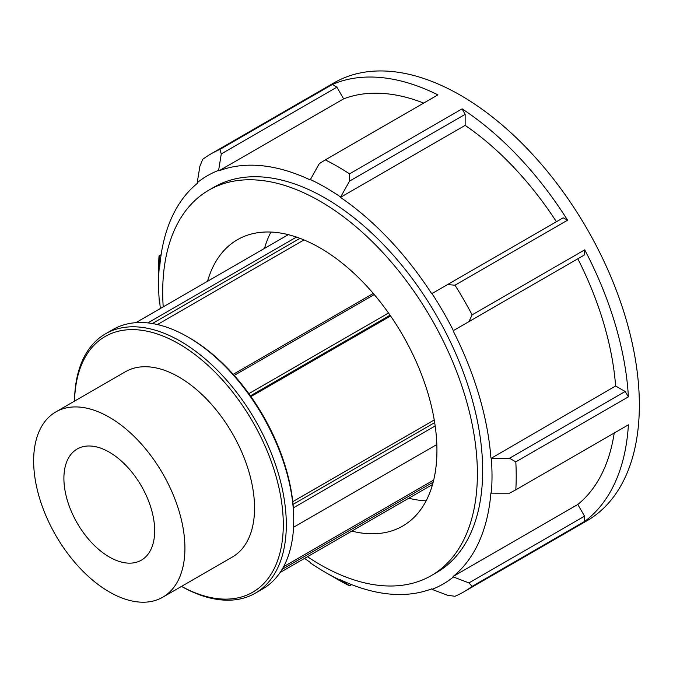 <?xml version="1.0" encoding="UTF-8"?>
<svg xmlns="http://www.w3.org/2000/svg" width="673" height="673" viewBox="0 0 673 673"><rect width="100%" height="100%" fill="white"/><g stroke="black" fill="none" stroke-linecap="round" stroke-linejoin="round"><path stroke-width="1.01" d="M280.086 572.513L432.546 484.493M433.176 482.171L282.063 569.408M152.367 323.528L299.956 238.326M296.49 237.081L147.841 322.914M303.994 239.924L157.432 324.537M135.845 322.678L288.305 234.658M250.406 395.842L390.054 315.216M388.523 313.029L248.85 393.671M390.576 315.974L250.936 396.59M234.221 375.425L374.238 294.581M373.279 293.453L233.228 374.314M292.763 501.663L434.236 419.977M270.933 232.05A165.306 95.44 -120 0 0 264.514 248.396M408.755 498.23A165.306 95.44 -120 0 0 426.118 500.838M181.5 586.393A149.751 86.464 -120 0 0 255.294 593.191A149.751 86.464 -120 0 0 286.311 524.637A149.751 86.464 -120 0 0 220.946 373.927A149.751 86.464 -120 0 0 105.543 333.808A149.751 86.464 -120 0 0 74.535 401.116M74.56 401.108A147.614 85.227 60 0 1 180.221 344.61A147.614 85.227 60 0 1 283.291 524.637A147.614 85.227 60 0 1 181.525 586.376M105.543 333.808L112.963 329.526A149.751 86.464 60 0 1 187.843 336.946A149.751 86.464 60 0 1 293.731 520.355A149.751 86.464 60 0 1 262.714 588.909L255.294 593.191M162.773 597.203L232.395 557.008A106.965 61.756 -120 0 0 254.545 508.048A106.965 61.756 -120 0 0 207.856 400.393A106.965 61.756 -120 0 0 125.422 371.74L55.8 411.935A106.965 61.756 -120 0 0 55.8 535.447A106.965 61.756 -120 0 0 162.773 597.203A106.965 61.756 -120 0 0 184.924 548.243A106.965 61.756 -120 0 0 138.234 440.588A106.965 61.756 -120 0 0 55.8 411.935M293.731 520.355L293.731 518.605A147.614 85.227 -120 0 0 189.349 337.821L187.843 336.946M436.827 444.542L293.554 527.262M293.335 507.854L435.17 425.959M434.665 422.61L293.041 504.38M472.118 314.863L468.938 321.627L584.551 254.882L584.719 249.86L472.118 314.863A252.855 145.991 -120 0 0 454.99 285.201L567.591 220.189A252.855 145.991 -120 0 0 462.124 108.858L349.531 173.87A252.855 145.991 -120 0 0 325.303 159.888L437.904 94.876A252.855 145.991 -120 0 0 332.437 84.428L219.844 149.44A252.855 145.991 -120 0 0 210.994 153.881A252.855 145.991 -120 0 0 202.716 159.324L199.873 166.29L197.231 182.703A235.743 136.106 60 0 1 218.624 170.353L221.266 153.932L336.879 87.187L332.437 84.428M567.591 220.189L563.158 217.825L447.545 284.578L454.99 285.201M447.545 284.578L432.007 293.546A235.743 136.106 60 0 1 453.4 330.603L468.938 321.627M463.848 591.845A252.855 145.991 -120 0 0 472.118 586.393L584.719 521.39L584.551 516.166L468.938 582.919L453.4 576.988A235.743 136.106 60 0 1 432.007 589.338L447.545 595.269L454.99 596.286A252.855 145.991 -120 0 0 463.848 591.845L586.982 520.751A252.855 145.991 -120 0 0 639.35 404.995A252.855 145.991 -120 0 0 528.978 150.533A252.855 145.991 -120 0 0 334.128 82.787L210.994 153.881M584.719 521.39A252.855 145.991 -120 0 0 628.405 424.831L515.804 489.835A252.855 145.991 -120 0 0 516.216 476.089A252.855 145.991 -120 0 0 515.804 461.863L628.405 396.86A252.855 145.991 -120 0 0 584.719 249.86M351.34 584.509L349.531 585.56L340.445 580.269A235.743 136.106 60 0 1 325.311 572.328L337.417 579.318A252.855 145.991 -120 0 0 349.531 585.838L351.626 584.627M161.133 254.672L159.03 255.883A252.855 145.991 -120 0 0 158.618 269.629L158.618 283.611A235.743 136.106 60 0 1 159.308 266.533L159.274 256.026L161.083 254.974M432.007 293.546L431.713 293.714A235.155 135.769 -120 0 0 340.445 197.374L349.531 181.113L465.144 114.36L462.124 108.858M515.804 489.835L509.537 493.183L491.324 493.158A235.743 136.106 60 0 0 491.324 458.22L615.61 385.991L625.141 391.493L509.537 458.246L515.804 461.863M509.537 458.246L491.324 458.22M628.405 396.86L625.141 391.493M468.938 582.919L472.118 586.393M453.4 576.988L453.106 576.483L577.804 504.481L584.551 516.166M325.311 572.328A235.743 136.106 60 0 1 310.186 562.805L310.186 562.325A235.155 135.769 -120 0 1 304.575 558.38M340.445 580.269L340.445 579.79A235.155 135.769 -120 0 0 431.713 588.833L432.007 589.338M160.334 308.545A235.155 135.769 -120 0 1 159.72 301.714L159.308 301.47A235.743 136.106 60 0 1 158.618 283.611M219.844 149.44L221.266 153.932M197.231 182.703L197.526 183.216A235.155 135.769 -120 0 0 159.72 266.777L159.308 266.533M336.879 87.187L343.617 98.872L218.918 170.866L218.624 170.353M584.551 254.882L453.4 330.603M453.106 576.483A235.155 135.769 -120 0 0 490.911 492.922L491.324 493.158M423.704 103.078A235.155 135.769 -120 0 0 343.617 98.872M577.804 504.481A235.155 135.769 -120 0 0 614.205 433.025M615.61 385.991A235.155 135.769 -120 0 0 577.804 258.777M325.303 159.888L319.28 163.64L310.186 179.901A235.155 135.769 -120 0 0 218.918 170.866M490.911 457.985A235.155 135.769 -120 0 0 453.106 330.771M310.186 179.422A235.743 136.106 60 0 1 340.445 196.895M307.452 556.714A222.511 128.467 -120 0 0 431.3 575.592L436.575 572.555A222.511 128.467 -120 0 0 482.659 470.688A222.511 128.467 -120 0 0 446.754 334.439A222.511 128.467 -120 0 0 214.056 187.144L208.79 190.19A222.511 128.467 -120 0 0 163.211 306.88M349.531 173.87L349.531 181.113M465.144 114.36L465.144 125.38L340.445 197.374M556.411 221.72A235.155 135.769 -120 0 0 465.144 125.38M154.672 530.77A64.179 37.057 -120 0 0 126.659 466.179A64.179 37.057 -120 0 0 77.202 448.992A64.179 37.057 -120 0 0 63.901 478.368A64.179 37.057 -120 0 0 91.923 542.96A64.179 37.057 -120 0 0 141.38 560.155A64.179 37.057 -120 0 0 154.672 530.77M431.3 575.592A222.511 128.467 -120 0 0 477.384 473.733A222.511 128.467 -120 0 0 380.262 249.801A222.511 128.467 -120 0 0 208.79 190.19M351.794 531.115A165.306 95.44 -120 0 0 402.698 526.05A165.306 95.44 -120 0 0 436.937 450.372A165.306 95.44 -120 0 0 364.783 284.014A165.306 95.44 -120 0 0 237.392 239.731A165.306 95.44 -120 0 0 207.553 281.28M433.698 480.051L283.585 566.725"/></g></svg>
